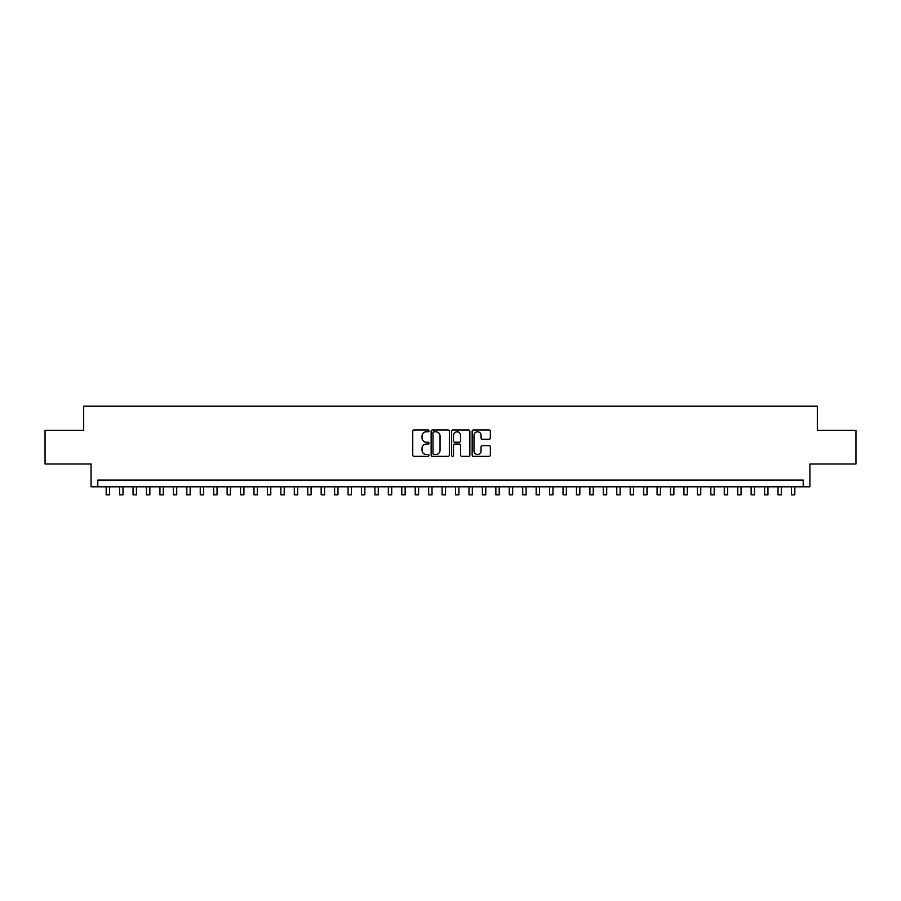 <?xml version="1.0" encoding="UTF-8"?>
<svg xmlns="http://www.w3.org/2000/svg" width="901" height="901" viewBox="0 0 901 901"><rect width="100%" height="100%" fill="white"/><g stroke="black" fill="none" stroke-linecap="round" stroke-linejoin="round"><path stroke-width="1.35" d="M429 430.881A0.924 0.924 0 0 0 428.076 429.957L414.066 429.957A1.318 1.318 0 0 0 412.748 431.275L412.748 455.016A1.318 1.318 0 0 0 414.066 456.334L428.076 456.334A0.924 0.924 0 0 0 429 455.41A0.924 0.924 0 0 0 428.076 454.487L426.263 454.487A4.223 4.223 0 0 1 422.04 450.263L422.04 448.293A4.223 4.223 0 0 1 426.263 444.069L428.076 444.069A0.924 0.924 0 0 0 429 443.146A0.924 0.924 0 0 0 428.076 442.222L426.263 442.222A4.223 4.223 0 0 1 422.04 437.999L422.04 436.016A4.223 4.223 0 0 1 426.263 431.804L428.076 431.804A0.924 0.924 0 0 0 429 430.881M489.04 439.249A1.318 1.318 0 0 0 490.358 437.931L490.358 431.275A1.318 1.318 0 0 0 489.04 429.957L473.487 429.957A1.318 1.318 0 0 0 472.158 431.275L472.158 455.016A1.318 1.318 0 0 0 473.487 456.334L489.04 456.334A1.318 1.318 0 0 0 490.358 455.016L490.358 446.964A1.318 1.318 0 0 0 489.04 445.646L482.384 445.646A1.318 1.318 0 0 0 481.066 446.964L481.066 450.962A3.525 3.525 0 0 1 477.541 454.487A3.525 3.525 0 0 1 474.005 450.962L474.005 435.329A3.525 3.525 0 0 1 477.541 431.804A3.525 3.525 0 0 1 481.066 435.329L481.066 437.931A1.318 1.318 0 0 0 482.384 439.249L489.04 439.249M803.208 486.81L809.931 486.81L809.931 463.97L855.95 463.97L855.95 430.374L817.32 430.374L817.32 406.193L83.68 406.193L83.68 430.374L45.05 430.374L45.05 463.97L91.069 463.97L91.069 486.81L803.208 486.81L803.208 480.098L97.792 480.098L97.792 486.81M449.351 431.275A1.318 1.318 0 0 0 448.022 429.957L432.469 429.957A1.318 1.318 0 0 0 431.14 431.275L431.14 455.016A1.318 1.318 0 0 0 432.469 456.334L448.022 456.334A1.318 1.318 0 0 0 449.351 455.016L449.351 431.275M452.978 429.957L468.531 429.957A1.318 1.318 0 0 1 469.86 431.275L469.86 455.016A1.318 1.318 0 0 1 468.531 456.334L461.875 456.334A1.318 1.318 0 0 1 460.557 455.016L460.557 445.387A1.318 1.318 0 0 0 459.24 444.069L454.825 444.069A1.318 1.318 0 0 0 453.496 445.387L453.496 455.41A0.924 0.924 0 0 1 452.572 456.334A0.924 0.924 0 0 1 451.649 455.41L451.649 431.275A1.318 1.318 0 0 1 452.978 429.957M433.91 431.804A0.924 0.924 0 0 0 432.987 432.728L432.987 453.563A0.924 0.924 0 0 0 433.91 454.487L435.825 454.487A4.223 4.223 0 0 0 440.048 450.263L440.048 436.016A4.223 4.223 0 0 0 435.825 431.804L433.91 431.804M460.557 435.397A3.525 3.525 0 0 0 457.032 431.872A3.525 3.525 0 0 0 453.496 435.397L453.496 440.904A1.318 1.318 0 0 0 454.825 442.222L459.24 442.222A1.318 1.318 0 0 0 460.557 440.904L460.557 435.397M106.183 486.81L106.183 494.807L109.55 494.807L109.55 486.81M119.619 486.81L119.619 494.807L122.987 494.807L122.987 486.81M133.055 486.81L133.055 494.807L136.423 494.807L136.423 486.81M146.491 486.81L146.491 494.807L149.859 494.807L149.859 486.81M159.928 486.81L159.928 494.807L163.295 494.807L163.295 486.81M173.375 486.81L173.375 494.807L176.731 494.807L176.731 486.81M186.811 486.81L186.811 494.807L190.167 494.807L190.167 486.81M200.247 486.81L200.247 494.807L203.603 494.807L203.603 486.81M213.683 486.81L213.683 494.807L217.04 494.807L217.04 486.81M227.12 486.81L227.12 494.807L230.476 494.807L230.476 486.81M240.556 486.81L240.556 494.807L243.912 494.807L243.912 486.81M253.992 486.81L253.992 494.807L257.348 494.807L257.348 486.81M267.428 486.81L267.428 494.807L270.784 494.807L270.784 486.81M280.864 486.81L280.864 494.807L284.22 494.807L284.22 486.81M294.3 486.81L294.3 494.807L297.657 494.807L297.657 486.81M307.737 486.81L307.737 494.807L311.093 494.807L311.093 486.81M321.173 486.81L321.173 494.807L324.529 494.807L324.529 486.81M334.609 486.81L334.609 494.807L337.965 494.807L337.965 486.81M348.045 486.81L348.045 494.807L351.401 494.807L351.401 486.81M361.481 486.81L361.481 494.807L364.837 494.807L364.837 486.81M374.917 486.81L374.917 494.807L378.274 494.807L378.274 486.81M388.354 486.81L388.354 494.807L391.71 494.807L391.71 486.81M401.79 486.81L401.79 494.807L405.146 494.807L405.146 486.81M415.226 486.81L415.226 494.807L418.593 494.807L418.593 486.81M428.662 486.81L428.662 494.807L432.03 494.807L432.03 486.81M442.098 486.81L442.098 494.807L445.466 494.807L445.466 486.81M458.023 432.007L458.023 429.957M455.534 486.81L455.534 494.807L458.902 494.807L458.902 486.81M468.97 486.81L468.97 494.807L472.338 494.807L472.338 486.81M482.407 486.81L482.407 494.807L485.774 494.807L485.774 486.81M495.854 486.81L495.854 494.807L499.21 494.807L499.21 486.81M509.29 486.81L509.29 494.807L512.646 494.807L512.646 486.81M522.726 486.81L522.726 494.807L526.083 494.807L526.083 486.81M536.163 486.81L536.163 494.807L539.519 494.807L539.519 486.81M549.599 486.81L549.599 494.807L552.955 494.807L552.955 486.81M563.035 486.81L563.035 494.807L566.391 494.807L566.391 486.81M576.471 486.81L576.471 494.807L579.827 494.807L579.827 486.81M589.907 486.81L589.907 494.807L593.263 494.807L593.263 486.81M603.343 486.81L603.343 494.807L606.7 494.807L606.7 486.81M616.78 486.81L616.78 494.807L620.136 494.807L620.136 486.81M630.216 486.81L630.216 494.807L633.572 494.807L633.572 486.81M643.652 486.81L643.652 494.807L647.008 494.807L647.008 486.81M657.088 486.81L657.088 494.807L660.444 494.807L660.444 486.81M670.524 486.81L670.524 494.807L673.88 494.807L673.88 486.81M683.96 486.81L683.96 494.807L687.317 494.807L687.317 486.81M697.397 486.81L697.397 494.807L700.753 494.807L700.753 486.81M710.833 486.81L710.833 494.807L714.189 494.807L714.189 486.81M724.269 486.81L724.269 494.807L727.625 494.807L727.625 486.81M737.705 486.81L737.705 494.807L741.072 494.807L741.072 486.81M751.141 486.81L751.141 494.807L754.509 494.807L754.509 486.81M764.577 486.81L764.577 494.807L767.945 494.807L767.945 486.81M778.013 486.81L778.013 494.807L781.381 494.807L781.381 486.81M791.45 486.81L791.45 494.807L794.817 494.807L794.817 486.81"/></g></svg>
